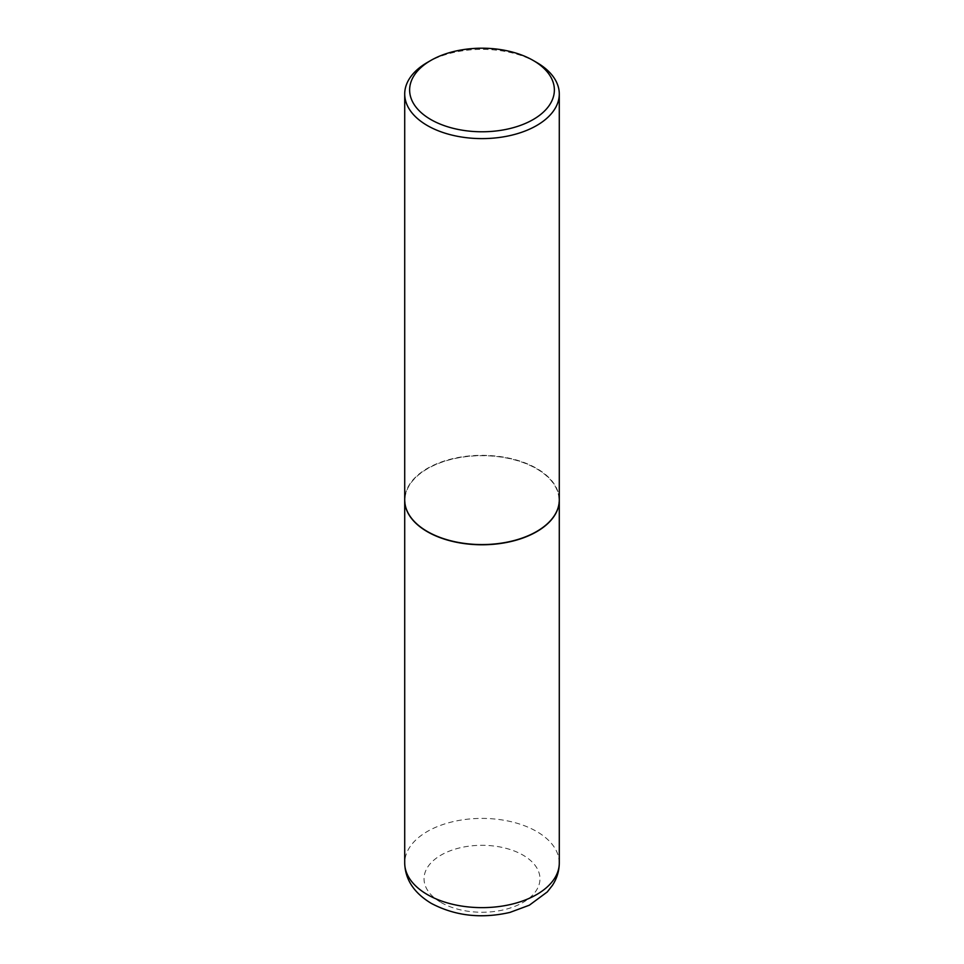 <?xml version="1.0" encoding="UTF-8"?>
<svg xmlns="http://www.w3.org/2000/svg" width="964" height="964" viewBox="0 0 964 964"><rect width="100%" height="100%" fill="white"/><g stroke="black" fill="none" stroke-linecap="round" stroke-linejoin="round"><path stroke-width="0.72" stroke-dasharray="4.82 3.62" d="M559.289 500.051A77.289 44.621 0 0 0 536.647 468.6A77.289 44.621 0 0 0 452.502 458.912A77.289 44.621 0 0 0 404.711 500.051M536.562 531.55A77.036 44.477 0 0 0 536.478 468.709A77.036 44.477 0 0 0 427.522 468.709A77.036 44.477 0 0 0 427.522 531.61M559.289 499.954A77.289 44.621 0 0 0 536.647 468.408A77.289 44.621 0 0 0 452.429 458.731A77.289 44.621 0 0 0 404.711 499.954M536.647 62.443A77.289 44.621 0 0 0 427.353 62.443M559.289 863.021A77.289 44.621 0 0 0 536.647 831.474A77.289 44.621 0 0 0 452.429 821.798A77.289 44.621 0 0 0 404.711 863.021M441.006 902.449A57.973 33.475 0 0 0 522.994 902.449A57.973 33.475 0 0 0 522.994 855.116A57.973 33.475 0 0 0 441.006 855.116A57.973 33.475 0 0 0 441.006 902.449"/><path stroke-width="1.45" d="M404.711 500.051A77.289 44.621 0 0 0 404.711 500.159A77.289 44.621 0 0 0 427.353 531.706A77.289 44.621 0 0 0 511.571 541.382A77.289 44.621 0 0 0 559.289 500.159A77.289 44.621 0 0 0 559.289 500.051M430.824 60.443A72.372 41.789 0 0 0 430.824 119.536A72.372 41.789 0 0 0 533.176 119.536A72.372 41.789 0 0 0 533.176 60.443A72.372 41.789 0 0 0 430.824 60.443L427.353 62.443A77.289 44.621 0 0 0 404.711 93.99L404.711 499.954A77.289 44.621 0 0 0 427.353 531.501L427.522 531.61A77.036 44.477 0 0 0 536.478 531.61A77.036 44.477 0 0 0 536.562 531.55M427.522 531.61L427.353 531.501A77.289 44.621 0 0 0 536.647 531.501A77.289 44.621 0 0 0 559.289 499.954L559.289 93.99A77.289 44.621 0 0 0 536.647 62.443L533.176 60.443L536.647 62.443M404.711 93.99A77.289 44.621 0 0 0 427.353 125.549A77.289 44.621 0 0 0 511.571 135.213A77.289 44.621 0 0 0 559.289 93.99M559.289 863.021C559.192 871.095 556.903 878.553 552.408 885.398L547.287 891.929L529.357 905.196L509.968 912.402C481.349 918.945 455.141 915.945 431.354 903.413C414.014 892.989 405.133 879.529 404.711 863.021A77.289 44.621 0 0 0 427.353 894.568A77.289 44.621 0 0 0 511.571 904.244A77.289 44.621 0 0 0 559.289 863.021L559.289 500.159M404.711 863.021L404.711 500.159"/></g></svg>

